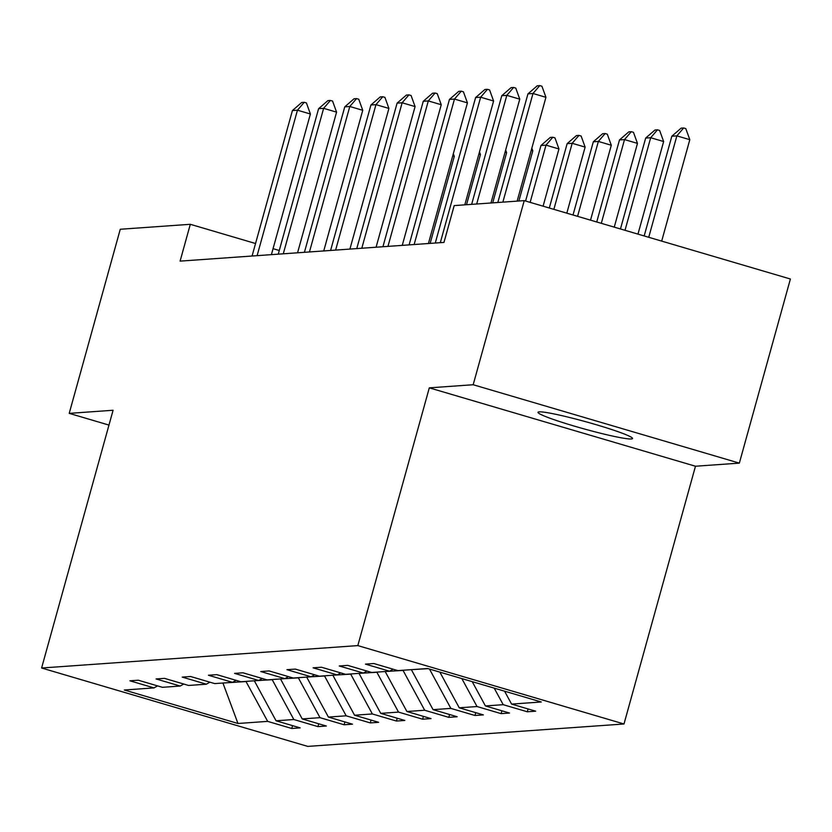 <?xml version="1.0" encoding="UTF-8"?>
<svg xmlns="http://www.w3.org/2000/svg" width="832" height="832" viewBox="0 0 832 832"><rect width="100%" height="100%" fill="white"/><g stroke="black" fill="none" stroke-linecap="round" stroke-linejoin="round"><path stroke-width="1.25" d="M539.25 411.861A49.046 3.682 -164.5 0 0 538.023 412.308A49.046 3.682 -164.5 0 0 579.394 427.586A49.046 3.682 -164.5 0 0 631.332 438.974A49.046 3.682 -164.5 0 0 632.549 438.526A49.046 3.682 -164.5 0 0 591.178 423.249A49.046 3.682 -164.5 0 0 539.25 411.861M739.346 463.122L473.179 384.738L429.302 387.847L695.469 466.232L739.346 463.122L790.4 279.011L524.233 200.626L454.189 205.598L443.976 242.414L180.097 261.123L190.31 224.297L120.266 229.268L69.212 413.369L108.971 425.079M695.469 466.232L623.99 723.986L307.767 746.398L41.6 668.013L357.822 645.601L623.99 723.986M473.179 384.738L524.233 200.626M504.566 691.174L511.586 704.09L535.683 711.183L527.301 711.776L528.081 708.947M223.434 682.989L246.033 681.554L267.665 721.375L237.973 723.486L124.311 690.009L154.003 687.908L129.906 680.805L138.299 680.212L162.396 687.315L180.18 686.046L156.073 678.954L164.466 678.361L188.562 685.454L206.346 684.195L182.25 677.102L190.632 676.51L214.739 683.602L232.513 682.344L208.416 675.241L216.809 674.648L240.906 681.751L258.69 680.482L234.593 673.39L242.975 672.797L267.072 679.89L284.856 678.631L260.759 671.538L269.142 670.935L293.249 678.038L311.022 676.78L286.926 669.677L295.318 669.084L319.415 676.187L337.199 674.918L313.102 667.826L321.485 667.233L345.582 674.326L363.366 673.067L339.269 665.974L347.662 665.371L371.758 672.474L389.542 671.216L365.435 664.113L373.828 663.52L397.925 670.613L427.617 668.512L541.278 701.99L511.586 704.09M494.198 688.116L503.204 704.683L527.301 711.776M503.204 704.683L485.42 705.942L509.517 713.045L501.124 713.638L501.914 710.798M461.843 678.59L477.027 706.534L501.124 713.638M477.027 706.534L459.243 707.803L483.35 714.896L474.958 715.489L475.748 712.66M429.489 669.063L450.861 708.396L474.958 715.489M450.861 708.396L433.077 709.654L457.174 716.747L448.791 717.35L449.571 714.511M385.32 671.507L403.052 670.426L424.684 710.247L448.791 717.35M424.684 710.247L406.91 711.506L431.007 718.609L422.614 719.202L423.405 716.362M359.143 673.369L376.886 672.277L398.518 712.098L422.614 719.202M398.518 712.098L380.734 713.367L404.83 720.46L396.448 721.053L397.228 718.224M332.977 675.22L350.709 674.128L372.351 713.96L396.448 721.053M372.351 713.96L354.567 715.218L378.664 722.311L370.282 722.914L371.062 720.075M306.81 677.071L324.542 675.99L346.174 715.811L370.282 722.914M346.174 715.811L328.39 717.07L352.498 724.173L344.105 724.766L344.895 721.937M280.634 678.933L298.376 677.841L320.008 717.673L344.105 724.766M320.008 717.673L302.224 718.931L326.321 726.024L317.938 726.617L318.718 723.788M254.467 680.784L272.199 679.692L293.842 719.524L317.938 726.617M293.842 719.524L276.058 720.782L300.154 727.875L291.762 728.478L292.552 725.639M267.665 721.375L291.762 728.478M393.089 669.198L389.542 671.216M472.222 681.647L485.42 705.942M366.922 671.05L363.366 673.067M439.868 672.121L459.243 707.803M340.756 672.901L337.199 674.918M411.486 669.656L428.074 668.647M411.445 669.822L433.077 709.654M314.579 674.762L311.022 676.78M385.268 671.684L406.91 711.506M288.413 676.614L284.856 678.631M359.102 673.535L380.734 713.367M262.236 678.465L258.69 680.482M332.925 675.386L354.567 715.218M236.07 680.326L232.513 682.344M306.758 677.248L328.39 717.07M209.903 682.178L206.346 684.195M280.592 679.099L302.224 718.931M183.726 684.029L180.18 686.046M254.415 680.961L276.058 720.782M157.56 685.89L154.003 687.908M429.302 387.847L357.822 645.601M41.6 668.013L113.079 410.259L69.212 413.369M279.271 250.494L273.062 248.664M255.549 243.516L190.31 224.297M222.924 683.02L237.973 723.486M252.075 256.017L292.417 110.552L301.725 102.482L304.242 102.294L297.45 110.198L310.398 114.005L271.398 254.654M292.417 110.552L297.45 110.198L257.109 255.663M304.242 102.294L306.405 102.929L310.398 114.005M430.144 243.402L454.282 156.374L452.712 155.917M453.326 153.733L454.282 156.374M278.252 254.166L318.594 108.69L327.902 100.62L330.418 100.443L323.627 108.337L336.575 112.154L297.565 252.793M318.594 108.69L323.627 108.337L283.286 253.812M330.418 100.443L332.571 101.078L336.575 112.154M304.418 252.304L344.76 106.839L354.068 98.769L356.585 98.592L349.794 106.486L362.742 110.302L323.742 250.942M344.76 106.839L349.794 106.486L309.452 251.95M356.585 98.592L358.748 99.226L362.742 110.302M466.523 204.724L480.449 154.523L478.889 154.066M479.492 151.871L480.449 154.523M492.7 202.862L506.615 152.662L505.055 152.204M505.658 150.02L506.615 152.662M330.595 250.453L370.937 104.988L380.245 96.907L382.762 96.73L375.96 104.624L388.918 108.441L349.908 249.08M370.937 104.988L375.96 104.624L335.618 250.099M382.762 96.73L384.914 97.365L388.918 108.441M518.866 201.011L532.792 150.81L531.232 150.353M531.835 148.169L532.792 150.81M356.762 248.602L397.103 103.126L406.411 95.056L408.928 94.879L402.137 102.773L415.085 106.59L376.085 247.229M397.103 103.126L402.137 102.773L361.795 248.238M408.928 94.879L411.081 95.514L415.085 106.59M543.088 206.18L558.958 148.959L546.01 145.142L540.977 145.496L525.574 201.032M540.977 145.496L550.285 137.426L552.802 137.249L554.965 137.883L558.958 148.959M530.14 202.374L546.01 145.142L552.802 137.249M382.928 246.74L423.27 101.275L432.578 93.205L435.094 93.028L428.303 100.922L441.251 104.728L402.251 245.378M423.27 101.275L428.303 100.922L387.962 246.386M435.094 93.028L437.258 93.662L441.251 104.728M566.81 213.169L585.125 147.098L572.177 143.291L567.143 143.645L549.297 208.01M567.143 143.645L576.451 135.574L578.968 135.398L581.131 136.032L585.125 147.098M553.862 209.352L572.177 143.291L578.968 135.398M409.105 244.889L449.446 99.424L458.754 91.343L461.271 91.166L454.48 99.06L467.428 102.877L428.418 243.516M449.446 99.424L454.48 99.06L414.138 244.535M461.271 91.166L463.424 91.801L467.428 102.877M590.522 220.158L611.302 145.246L598.354 141.43L593.32 141.794L573.019 214.999M593.32 141.794L602.628 133.713L605.145 133.536L607.298 134.17L611.302 145.246M577.574 216.341L598.354 141.43L605.145 133.536M435.271 243.038L475.613 97.562L484.921 89.492L487.438 89.315L480.646 97.209L493.594 101.026L464.807 204.849M475.613 97.562L480.646 97.209L440.305 242.674M487.438 89.315L489.601 89.95L493.594 101.026M614.245 227.136L637.468 143.395L624.52 139.578L619.486 139.932L596.731 221.978M619.486 139.932L628.794 131.862L631.311 131.685L633.474 132.319L637.468 143.395M601.297 223.33L624.52 139.578L631.311 131.685M471.65 204.36L501.779 95.711L511.098 87.641L513.604 87.464L506.813 95.358L519.761 99.164L490.974 202.987M501.779 95.711L506.813 95.358L476.684 204.006M513.604 87.464L515.767 88.098L519.761 99.164M637.967 234.125L663.645 141.534L650.686 137.727L645.663 138.081L620.454 228.966M645.663 138.081L654.971 130.01L657.488 129.823L659.641 130.468L663.645 141.534M625.019 230.308L650.686 137.727L657.488 129.823M497.827 202.498L527.956 93.86L537.264 85.779L539.781 85.602L532.99 93.496L545.938 97.313L517.14 201.136M527.956 93.86L532.99 93.496L502.861 202.145M539.781 85.602L541.934 86.237L545.938 97.313M661.679 241.114L689.811 139.682L676.863 135.866L671.83 136.23L644.176 235.955M671.83 136.23L681.138 128.149L683.654 127.972L685.807 128.606L689.811 139.682M648.731 237.297L676.863 135.866L683.654 127.972"/></g></svg>
